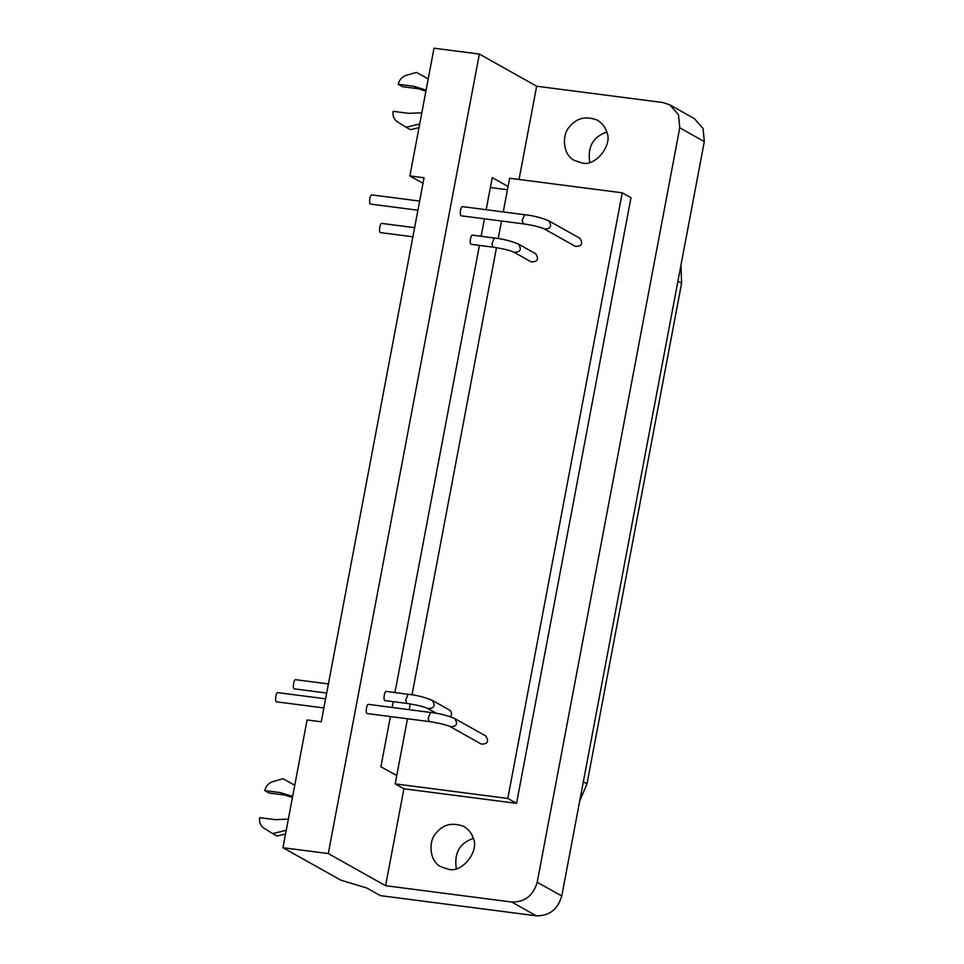 <?xml version="1.0" encoding="UTF-8"?>
<svg xmlns="http://www.w3.org/2000/svg" width="964" height="964" viewBox="0 0 964 964"><rect width="100%" height="100%" fill="white"/><g stroke="black" fill="none" stroke-linecap="round" stroke-linejoin="round"><path stroke-width="1.45" d="M579.726 800.939L586.992 783.865L681.584 283.271L680.958 265.172M473.24 838.427C459.635 843.078 453.984 853.14 456.297 868.624M448.224 869.179L441.151 866.841C429.257 861.587 428.076 840.861 436.21 832.992C443.163 824.304 452.369 822.123 463.829 826.437C468.625 829.474 471.697 833.245 473.023 837.752C480.12 850.622 461.901 873.721 448.224 869.179M606.693 132.104C593.089 136.755 587.45 146.817 589.763 162.301M581.69 162.856L574.616 160.518C562.723 155.264 561.53 134.538 569.676 126.658C576.617 117.982 585.823 115.8 597.282 120.102C602.09 123.151 605.151 126.923 606.489 131.417C613.574 144.299 595.366 167.399 581.69 162.856M398.265 84.278L402.627 86.724L418.219 88.736L413.845 86.29L398.265 84.278C399.337 79.747 402 76.771 406.254 75.312L416.472 72.396L428.221 78.915M426.1 90.11L413.845 86.29M418.219 88.736L425.907 91.134M419.702 123.995L406.109 127.248L397.457 121.874C393.939 119.428 392.505 115.909 393.155 111.33L408.736 113.342L421.81 112.8M406.109 127.248L410.471 129.694L419.003 127.658M325.603 698.828L277.957 692.658C275.921 691.682 274.391 702.25 276.776 701.852L323.88 707.95M419.641 201.09L372.008 194.933C369.971 193.945 368.441 204.525 370.827 204.127L417.918 210.212M328.411 683.922L295.743 679.704C293.707 678.716 292.176 689.296 294.55 688.899L326.688 693.044M414.628 227.673L381.949 223.443C379.912 222.455 378.382 233.035 380.768 232.637L412.905 236.795M264.799 790.601L269.173 793.047L284.754 795.071L280.391 792.613L264.799 790.601C265.871 786.082 268.534 783.093 272.788 781.647L283.018 778.719L294.755 785.25M292.634 796.433L280.391 792.613M284.754 795.071L292.441 797.469M286.236 830.317L272.643 833.571L263.991 828.197C260.473 825.75 259.039 822.232 259.69 817.653L275.27 819.665L288.357 819.123M272.643 833.571L277.017 836.017L285.549 833.981M450.26 726.663L481.313 744.088C487.663 744.16 489.182 741.461 485.844 736.002L454.791 718.59C458.117 724.048 456.611 726.736 450.26 726.663C446.392 724.832 439.427 723.133 429.366 721.59L367.453 713.589C365.067 713.987 366.597 703.407 368.634 704.395L430.812 712.492M544.311 228.938L575.363 246.35C581.714 246.423 583.22 243.735 579.894 238.277L548.841 220.852C552.167 226.311 550.661 228.998 544.311 228.938C540.442 227.094 533.478 225.407 523.416 223.853L461.491 215.852C459.117 216.249 460.647 205.669 462.684 206.657L524.862 214.755M450.55 716.794C452.188 714.264 451.851 712.022 449.525 710.058L432.342 700.418C435.668 705.877 434.149 708.576 427.799 708.504C423.943 706.66 416.978 704.973 406.904 703.431L385.226 700.623C382.853 701.021 384.383 690.441 386.419 691.429L408.35 694.321M514.017 252.243L531.2 261.883C537.563 261.955 539.069 259.268 535.743 253.809L518.548 244.157C521.873 249.616 520.367 252.315 514.017 252.243C510.149 250.411 503.184 248.712 493.122 247.17L471.444 244.362C469.058 244.76 470.589 234.192 472.625 235.18L494.568 238.06M516.547 803.349L403.916 788.781L395.18 783.877L507.811 798.445L516.547 803.349L630.986 197.716L622.25 192.812L509.619 178.244L503.256 211.911M507.811 798.445L622.25 192.812M395.18 783.877L407.483 718.758M409.206 709.637L410.29 703.925M412.014 694.815L496.496 247.664M498.219 238.554L501.533 221.033M490.363 187.522L507.45 189.727M396.746 775.61L380.913 766.741L390.396 716.553M423.003 183.305L409.881 175.942L424.052 177.774L321.253 721.795L307.094 719.963L282.958 847.705L340.774 880.132L366.754 887.989L380.406 895.64L536.249 915.8C549.335 916.029 557.843 909.426 561.759 896.002L704.31 141.588L703.069 128.549L694.393 118.632L669.835 104.859L678.511 114.776L679.753 127.814L537.201 882.229C533.285 895.652 524.778 902.244 511.691 902.027L385.6 885.711L328.29 853.562L282.958 847.705M328.29 853.562L479.361 54.068L434.017 48.2L409.881 175.942M403.916 788.781L385.6 885.711M392.119 707.431L393.216 701.659M394.939 692.538L479.421 245.398M481.144 236.276L484.446 218.816M486.169 209.694L492.23 177.629L508.052 186.51M479.361 54.068L536.659 86.218L519.042 179.461M536.659 86.218L662.762 102.521L669.835 104.859M677.921 281.223L681.584 283.271M583.341 781.816L586.992 783.865M429.366 721.59L428.112 718.457L430.547 712.396C439.476 713.42 447.549 715.481 454.791 718.59M523.416 223.853L522.163 220.72L524.597 214.671C533.526 215.683 541.599 217.744 548.841 220.852M406.904 703.431L405.651 700.286L408.097 694.237C417.014 695.261 425.1 697.321 432.342 700.418M493.122 247.17L491.869 244.037L494.303 237.975C503.232 239 511.306 241.06 518.548 244.157M679.753 127.814L704.31 141.588M537.201 882.229L561.759 896.002M511.691 902.027L536.249 915.8M436.367 713.3L427.799 708.504"/></g></svg>
